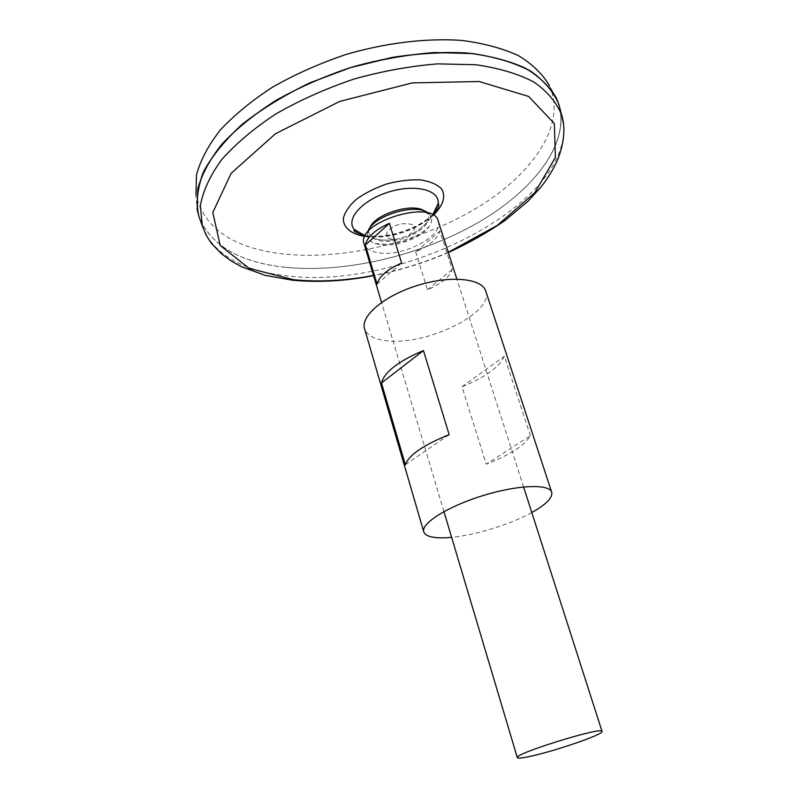 <?xml version="1.0" encoding="UTF-8"?>
<svg xmlns="http://www.w3.org/2000/svg" width="798" height="798" viewBox="0 0 798 798"><rect width="100%" height="100%" fill="white"/><g stroke="black" fill="none" stroke-linecap="round" stroke-linejoin="round"><path stroke-width="0.6" stroke-dasharray="3.99 2.99" d="M433.264 213.984C421.833 228.477 389.833 239.719 369.554 236.457C362.462 235.42 357.374 233.086 354.292 229.475M391.988 239.171C380.965 237.844 387.678 226.602 401.504 223.799C416.586 223.111 418.93 227.051 408.556 235.609L396.875 239.23L391.988 239.171C380.965 237.844 387.678 226.602 401.504 223.799C416.586 223.111 418.93 227.051 408.556 235.609L396.875 239.23L391.988 239.171M560.006 108.728C567.996 148.508 528.815 194.892 472.007 226.043C414.8 257.195 341.813 273.554 283.45 267.111C240.777 262.183 213.026 246.512 200.218 220.098M559.308 105.925C569.662 145.725 531.109 193.056 474.012 224.896C416.526 256.757 342.512 273.604 283.45 267.081C343.469 273.684 418.87 256.178 476.705 223.36C534.141 190.592 571.757 141.974 558.071 102.244L558.081 102.284C571.767 142.004 534.151 190.622 476.715 223.39C418.88 256.208 343.469 273.714 283.47 267.091C239.969 262.053 212.059 245.934 199.719 218.712M200.178 219.989C212.966 246.452 240.727 262.143 283.45 267.081C239.709 261.993 211.739 245.724 199.56 218.243M198.852 216.268L198.113 213.684M556.346 98.014L549.423 85.735C567.298 125.336 531.797 175.43 474.87 209.136C417.563 242.921 341.474 260.886 281.125 253.734C232.677 247.639 204.288 228.108 195.959 195.151L197.186 209.196M438.222 220.966C444.127 235.6 403.579 256.996 378.9 252.846C370.701 251.679 365.773 248.697 364.107 243.909M415.658 251.899L427.479 289.804C441.254 283.869 449.503 277.106 452.237 269.534L439.907 231.071C437.334 238.971 429.254 245.914 415.658 251.899L439.907 231.071M377.055 284.158L401.613 263.051M427.479 289.804L452.237 269.534M424.835 211.251L426.561 212.707C428.815 215.231 429.154 218.233 427.578 221.724C422.96 232.906 396.865 243.609 380.985 240.966L373.324 238.522C370.053 236.527 368.636 233.854 369.075 230.502L369.674 228.328M428.267 213.166L429.563 214.333C432.556 217.784 432.376 221.914 429.035 226.722C421.494 237.884 396.097 247.26 380.377 244.757L374.94 243.46C369.474 241.385 367 238.083 367.509 233.545L367.918 231.839M531.797 512.515C510.56 524.336 475.827 535.089 451.628 537.333M485.783 291.17C494.241 312.257 428.227 345.095 388.566 340.906C375.03 339.778 367.02 335.719 364.536 328.706M530.391 435.748L504.396 356.277C499.109 367.319 484.975 377.474 461.992 386.761L486.231 464.197C509.802 455.06 524.515 445.583 530.391 435.748L486.231 464.197M405.344 464.765L449.164 434.651M461.992 386.761L504.396 356.277M433.294 215.261C417.524 229.605 386.072 239.34 364.955 236.417M448.276 252.288C424.207 262.751 399.289 270.462 373.514 275.43M563.528 124.288C570.799 205.625 399.708 290.821 286.402 275.769C247.091 271.45 220.328 257.844 206.103 234.931M365.265 235.789C375.449 240.068 385.983 241.205 396.875 239.23C388.965 240.697 381.125 240.467 373.334 238.522M427.578 221.724C422.252 227.729 415.908 232.358 408.556 235.609C418.661 231.091 426.701 224.198 432.686 214.921M364.616 235.51L365.554 235.679C373.803 236.517 377.843 237.245 393.564 234.113C410.272 230.004 423.439 223.41 433.065 214.323M448.356 252.527C424.755 262.801 399.838 270.512 373.584 275.669M523.588 486.94L456.875 279.091M443.947 511.588L381.554 302.402M374.94 243.46L383.21 244.178C400.766 244.248 416.037 238.422 429.035 226.722M369.075 230.502L367.509 233.545M426.561 212.707L429.563 214.333"/><path stroke-width="1.2" d="M365.265 235.789L354.292 229.475C345.305 219.251 362.162 200.089 388.656 192.019C415.08 183.71 439.818 189.994 438.172 203.51L433.264 213.984M200.218 220.098L198.832 216.228C195.919 202.921 197.315 188.498 203.021 172.937C211.35 156.997 224.068 141.086 241.176 125.206C260.637 109.735 283.28 95.73 309.105 83.201L350.172 67.7C378.791 59.7 406.88 54.643 434.441 52.528L472.606 53.566C495.688 57.007 515.179 62.952 531.049 71.391C544.545 81.007 553.852 92.129 558.959 104.747L560.006 108.728M199.719 218.712L199.33 217.625M198.163 213.694C195.949 200.418 197.924 186.104 204.069 170.752C212.747 155.071 225.644 139.451 242.742 123.919C262.073 108.797 284.447 95.132 309.853 82.892L350.182 67.73L392.027 57.456C419.898 53.197 446.082 51.84 470.581 53.386C493.473 56.548 512.924 62.144 528.944 70.184C542.7 79.381 552.406 90.074 558.081 102.284M198.153 213.665C195.939 200.388 197.914 186.074 204.059 170.722C212.747 155.031 225.635 139.421 242.732 123.88C262.063 108.767 284.437 95.092 309.843 82.852L350.172 67.69L392.018 57.426C419.888 53.167 446.072 51.81 470.571 53.356C493.453 56.508 512.915 62.114 528.934 70.154C542.68 79.341 552.396 90.044 558.071 102.244M200.178 219.989L198.852 216.268M198.113 213.684L197.186 209.196L197.774 188.907C201.774 174.393 209.824 159.47 221.924 144.129C236.328 128.857 254.213 114.353 275.579 100.618C298.602 87.69 323.459 76.698 350.162 67.67C390.751 55.84 431.548 50.833 467.099 53.007C489.613 55.7 508.984 60.728 525.224 68.089C539.358 76.558 549.732 86.533 556.346 98.014L559.308 105.925M195.959 195.151L196.498 174.832C200.418 160.318 208.308 145.426 220.188 130.154C234.313 114.972 251.869 100.568 272.836 86.962C295.43 74.164 319.848 63.331 346.073 54.444C385.943 42.833 426.052 38.025 461.074 40.359C483.269 43.152 502.401 48.259 518.471 55.67C532.485 64.199 542.8 74.224 549.423 85.735M530.73 756.245C522.341 758.09 517.872 758.549 517.323 757.631C513.333 753.901 603.238 726.07 602.041 731.407C604.216 734.11 555.767 750.898 530.73 756.245M381.554 302.402L364.107 243.909C355.27 222.542 433.444 198.343 438.222 220.966L456.875 279.091M389.414 223.32L401.613 263.051C387.14 269.495 378.95 276.527 377.055 284.158L365.364 245.016C367.12 237.046 375.14 229.814 389.414 223.32L365.364 245.016M369.674 228.328C373.933 214.183 413.334 201.984 424.835 211.251M367.918 231.839C371.559 216.178 416.416 202.293 428.267 213.166M451.628 537.333L447.02 537.692C433.324 538.411 425.563 536.465 423.748 531.857C420.775 523.478 447.708 506.451 482.66 495.688C517.573 484.825 549.423 483.648 551.697 492.246C552.805 497.723 546.171 504.476 531.797 512.515M423.748 531.857L364.536 328.706C360.347 316.018 384.536 295.529 417.563 285.405C450.541 275.101 482.072 278.332 485.783 291.17L551.697 492.246M405.344 464.765L381.474 382.96C384.486 371.928 398.481 361.125 423.459 350.571L449.164 434.651C423.479 445.015 408.875 455.05 405.344 464.765M381.474 382.96L423.459 350.571M364.955 236.417L364.137 236.308C351.03 233.944 343.26 227.53 343.29 218.562C344.786 212.248 349.135 205.844 356.327 199.33C364.965 193.116 375.11 187.999 386.741 183.949C398.651 180.837 409.853 179.48 420.376 179.859C429.843 181.306 436.865 184.258 441.434 188.727C446.182 196.228 443.04 205.954 433.294 215.261M373.514 275.43C345.085 280.826 318.362 282.243 293.365 279.669L249.056 268.337L220.188 245.435L212.807 212.507L231.191 173.256L275.47 133.745L339.709 101.426L412.277 82.902L479.159 81.516L528.635 96.438L554.331 123.55L555.408 157.366L534.82 192.707L497.344 225.375L448.276 252.288M206.103 234.931L202.313 225.974L200.358 205.734C202.961 191.021 210.034 175.69 221.585 159.75C235.709 143.78 253.774 128.528 275.779 113.994C299.669 100.289 325.654 88.668 353.714 79.142C382.252 71.152 410.252 66.054 437.713 63.87L475.738 64.728C498.73 68.02 518.121 73.785 533.912 82.034C547.318 91.441 556.555 102.353 561.602 114.752L563.528 124.288M432.686 214.921L438.172 203.51L438.671 204.029C437.573 206.333 442.102 202.941 433.065 214.323M354.292 229.475L354.182 230.183C353.265 231.28 356.746 233.056 364.616 235.51M198.832 216.228L202.313 225.974C205.595 234.283 208.906 240.368 212.238 244.248L221.026 253.415L231.131 260.966L241.585 266.801L265.255 275.38L292.268 280.168C317.784 282.672 344.886 281.165 373.584 275.669M558.959 104.747L561.602 114.752C565.114 125.366 565.203 141.974 556.944 161.405C552.765 170.403 547.268 179.161 540.465 187.65L527.687 201.515L504.915 220.577C487.648 232.437 468.795 243.091 448.356 252.527M602.041 731.407L523.588 486.94M517.323 757.631L443.947 511.588"/></g></svg>
